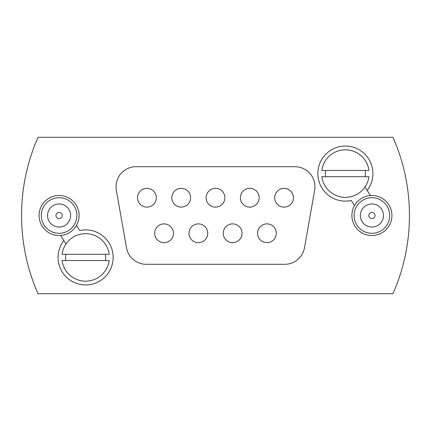 <?xml version="1.0" encoding="UTF-8"?>
<svg xmlns="http://www.w3.org/2000/svg" width="431" height="431" viewBox="0 0 431 431"><rect width="100%" height="100%" fill="white"/><g stroke="black" fill="none" stroke-linecap="round" stroke-linejoin="round"><path stroke-width="0.65" d="M351.292 200.469L354.524 205.576A20.02 20.02 0 0 0 371.91 235.52A20.02 20.02 0 0 0 391.93 215.5A20.02 20.02 0 0 0 370.385 195.539L367.153 190.432A27.53 27.53 0 0 0 345.382 146.055A27.53 27.53 0 0 0 317.857 173.58A27.53 27.53 0 0 0 351.292 200.469M242.028 233.268A9.385 9.385 0 0 1 232.643 242.653A9.385 9.385 0 0 1 223.258 233.268A9.385 9.385 0 0 1 232.643 223.883A9.385 9.385 0 0 1 242.028 233.268M224.885 197.732A9.385 9.385 0 0 1 215.5 207.117A9.385 9.385 0 0 1 206.115 197.732A9.385 9.385 0 0 1 215.5 188.347A9.385 9.385 0 0 1 224.885 197.732M116.047 186.72A20.02 20.02 0 0 0 116.348 190.195L126.498 247.755A20.02 20.02 0 0 0 146.217 264.3L284.783 264.3A20.02 20.02 0 0 0 304.502 247.755L314.652 190.195A20.02 20.02 0 0 0 294.933 166.7L136.067 166.7A20.02 20.02 0 0 0 116.047 186.72M76.476 225.424A20.02 20.02 0 0 0 59.09 195.48A20.02 20.02 0 0 0 39.07 215.5A20.02 20.02 0 0 0 60.615 235.461L63.847 240.568A27.53 27.53 0 0 0 85.618 284.945A27.53 27.53 0 0 0 113.143 257.42A27.53 27.53 0 0 0 79.708 230.531L76.476 225.424A20.02 20.02 0 0 1 60.615 235.461M392.986 293.705A193.95 193.95 0 0 0 392.986 137.295L38.014 137.295A193.95 193.95 0 0 0 38.014 293.705L392.986 293.705M190.599 197.732A9.385 9.385 0 0 1 181.214 207.117A9.385 9.385 0 0 1 171.829 197.732A9.385 9.385 0 0 1 181.214 188.347A9.385 9.385 0 0 1 190.599 197.732M156.313 197.732A9.385 9.385 0 0 1 146.928 207.117A9.385 9.385 0 0 1 137.543 197.732A9.385 9.385 0 0 1 146.928 188.347A9.385 9.385 0 0 1 156.313 197.732M259.171 197.732A9.385 9.385 0 0 1 249.786 207.117A9.385 9.385 0 0 1 240.401 197.732A9.385 9.385 0 0 1 249.786 188.347A9.385 9.385 0 0 1 259.171 197.732M293.457 197.732A9.385 9.385 0 0 1 284.072 207.117A9.385 9.385 0 0 1 274.687 197.732A9.385 9.385 0 0 1 284.072 188.347A9.385 9.385 0 0 1 293.457 197.732M207.742 233.268A9.385 9.385 0 0 1 198.357 242.653A9.385 9.385 0 0 1 188.972 233.268A9.385 9.385 0 0 1 198.357 223.883A9.385 9.385 0 0 1 207.742 233.268M173.456 233.268A9.385 9.385 0 0 1 164.071 242.653A9.385 9.385 0 0 1 154.686 233.268A9.385 9.385 0 0 1 164.071 223.883A9.385 9.385 0 0 1 173.456 233.268M276.314 233.268A9.385 9.385 0 0 1 266.929 242.653A9.385 9.385 0 0 1 257.544 233.268A9.385 9.385 0 0 1 266.929 223.883A9.385 9.385 0 0 1 276.314 233.268M66.002 243.978L63.847 240.568L66.002 243.978M354.524 205.576A20.02 20.02 0 0 1 370.385 195.539M364.998 187.022L367.153 190.432L364.998 187.022M368.785 215.5A3.13 3.13 0 0 0 371.91 218.63A3.13 3.13 0 0 0 375.04 215.5A3.13 3.13 0 0 0 371.91 212.37A3.13 3.13 0 0 0 368.785 215.5M383.455 215.5A11.545 11.545 0 0 0 371.91 203.955A11.545 11.545 0 0 0 360.37 215.5A11.545 11.545 0 0 0 371.91 227.045A11.545 11.545 0 0 0 383.455 215.5M354.11 215.5A17.8 17.8 0 0 1 371.91 197.7A17.8 17.8 0 0 1 389.71 215.5A17.8 17.8 0 0 1 371.91 233.3A17.8 17.8 0 0 1 354.11 215.5M62.215 215.5A3.13 3.13 0 0 0 59.09 212.37A3.13 3.13 0 0 0 55.96 215.5A3.13 3.13 0 0 0 59.09 218.63A3.13 3.13 0 0 0 62.215 215.5M47.545 215.5A11.545 11.545 0 0 0 59.09 227.045A11.545 11.545 0 0 0 70.63 215.5A11.545 11.545 0 0 0 59.09 203.955A11.545 11.545 0 0 0 47.545 215.5M76.89 215.5A17.8 17.8 0 0 1 59.09 233.3A17.8 17.8 0 0 1 41.29 215.5A17.8 17.8 0 0 1 59.09 197.7A17.8 17.8 0 0 1 76.89 215.5M325.61 170.455A20.02 20.02 0 0 0 325.61 176.71M365.159 176.71A20.02 20.02 0 0 0 365.159 170.455M368.952 170.455L321.817 170.455A23.775 23.775 0 0 1 368.952 170.455M321.817 176.71L368.952 176.71A23.775 23.775 0 0 1 321.817 176.71M65.841 254.29A20.02 20.02 0 0 0 65.841 260.545M105.39 260.545A20.02 20.02 0 0 0 105.39 254.29M109.183 254.29L62.048 254.29A23.775 23.775 0 0 1 109.183 254.29M62.048 260.545L109.183 260.545A23.775 23.775 0 0 1 62.048 260.545"/></g></svg>
